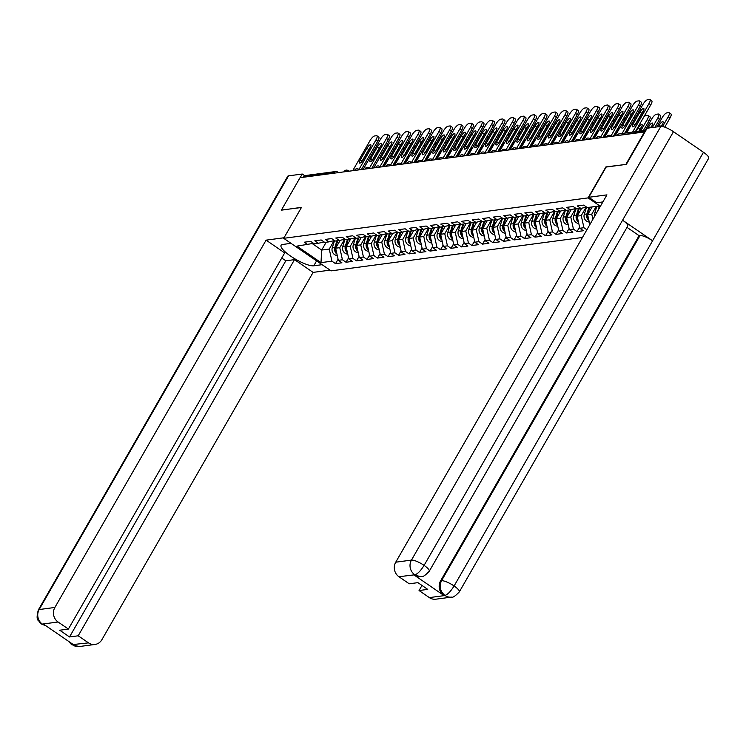 <?xml version="1.0" encoding="UTF-8"?>
<svg xmlns="http://www.w3.org/2000/svg" width="746" height="746" viewBox="0 0 746 746"><rect width="100%" height="100%" fill="white"/><g stroke="black" fill="none" stroke-linecap="round" stroke-linejoin="round"><path stroke-width="1.12" d="M626.155 164.4L605.892 166.917L588.072 197.895L283.704 238.319L331.121 270.854L582.449 237.48M588.072 197.895L600.362 206.325M599.84 207.239L598.208 206.12L587.27 207.565L583.68 205.103L577.283 205.952L580.873 208.414L586.552 207.08L584.286 214.298L586.878 213.953L588.939 207.351M586.095 207.183L581.265 215.594L583.932 227.716L586.897 229.749M583.932 227.716L579.828 228.257L583.419 230.728L577.031 231.577L579.577 227.138M575.595 208.582L570.765 216.993L573.432 229.106L577.031 231.577M573.432 229.106L569.329 229.656L572.919 232.118L566.522 232.966L569.077 228.528M565.095 209.971L560.265 218.382L562.932 230.505L566.522 232.966M562.932 230.505L558.829 231.046L562.419 233.517L556.022 234.365L558.577 229.927M554.595 211.37L549.765 219.781L552.432 231.894L556.022 234.365M552.432 231.894L548.329 232.444L551.919 234.906L545.522 235.755L548.077 231.316M544.095 212.759L539.265 221.17L541.932 233.293L545.522 235.755M541.932 233.293L537.829 233.834L541.419 236.305L535.022 237.153L537.577 232.715M533.595 214.158L528.755 222.569L531.432 234.682L535.022 237.153M531.432 234.682L527.329 235.232L530.919 237.694L524.522 238.543L527.077 234.104M523.095 215.557L518.256 223.959L520.932 236.081L524.522 238.543M520.932 236.081L516.829 236.622L520.419 239.093L514.022 239.942L516.577 235.503M512.595 216.946L507.756 225.357L510.432 237.47L514.022 239.942M510.432 237.47L506.329 238.021L509.919 240.482L503.522 241.331L506.077 236.892M502.095 218.345L497.256 226.747L499.932 238.869L503.522 241.331M499.932 238.869L495.829 239.41L499.419 241.881L493.022 242.73L495.577 238.291M491.595 219.734L486.756 228.145L489.432 240.259L493.022 242.73M489.432 240.259L485.329 240.809L488.919 243.271L482.522 244.119L485.077 239.68M481.095 221.133L476.256 229.535L478.932 241.657L482.522 244.119M478.932 241.657L474.829 242.198L478.419 244.669L472.022 245.518L474.577 241.079M470.595 222.522L465.756 230.934L468.432 243.047L472.022 245.518M468.432 243.047L464.329 243.597L467.919 246.059L461.522 246.907L464.077 242.478M460.095 223.921L455.256 232.323L457.932 244.446L461.522 246.907M457.932 244.446L453.829 244.986L457.419 247.458L451.022 248.306L453.577 243.867M449.596 225.311L444.756 233.722L447.432 245.844L451.022 248.306M447.432 245.844L443.32 246.385L446.919 248.856L440.522 249.705L443.077 245.266M439.096 226.709L434.256 235.111L436.932 247.234L440.522 249.705M436.932 247.234L432.82 247.784L436.419 250.246L430.022 251.094L432.577 246.656M428.596 228.099L423.756 236.51L426.432 248.632L430.022 251.094M426.432 248.632L422.32 249.173L425.919 251.644L419.522 252.493L422.077 248.054M418.096 229.498L413.256 237.909L415.932 250.022L419.522 252.493M415.932 250.022L411.82 250.572L415.419 253.034L409.022 253.882L411.578 249.444M407.596 230.887L402.756 239.298L405.432 251.421L409.022 253.882M405.432 251.421L401.32 251.962L404.919 254.433L398.523 255.281L401.078 250.843M397.096 232.286L392.256 240.697L394.932 252.81L398.523 255.281M394.932 252.81L390.82 253.36L394.42 255.822L388.023 256.671L390.578 252.232M386.596 233.684L381.756 242.086L384.432 254.209L388.023 256.671M384.432 254.209L380.32 254.75L383.92 257.221L377.523 258.069L380.078 253.631M376.096 235.074L371.256 243.485L373.933 255.598L377.523 258.069M373.933 255.598L369.82 256.148L373.42 258.61L367.023 259.459L369.578 255.02M365.596 236.473L360.756 244.875L363.433 256.997L367.023 259.459M363.433 256.997L359.32 257.538L362.92 260.009L356.523 260.858L359.078 256.419M355.096 237.862L350.256 246.273L352.933 258.386L356.523 260.858M352.933 258.386L348.82 258.937L352.42 261.398L346.023 262.247L348.578 257.808M344.596 239.261L339.756 247.663L342.433 259.785L346.023 262.247M342.433 259.785L338.32 260.326L341.92 262.797L335.523 263.646L338.078 259.207M334.096 240.65L329.256 249.061L331.933 261.175L335.523 263.646M331.933 261.175L320.994 262.629L296.936 246.124L313.553 243.336M580.873 208.414L576.77 208.964L573.18 206.493L566.783 207.341L570.373 209.812L566.27 210.353L562.68 207.892L556.283 208.74L559.873 211.211L555.77 211.752L552.18 209.29L545.783 210.139L549.373 212.601L545.27 213.151L541.68 210.68L535.283 211.528L538.873 213.999L534.77 214.54L531.18 212.078L524.783 212.927L528.373 215.389L524.27 215.939L520.68 213.468L514.283 214.316L517.873 216.788L513.77 217.328L510.171 214.867L503.783 215.715L507.373 218.177L503.27 218.727L499.671 216.256L493.283 217.105L496.873 219.576L492.77 220.117L489.171 217.655L482.783 218.503L486.373 220.965L482.27 221.515L478.671 219.044L472.283 219.893L475.873 222.364L471.77 222.905L468.171 220.443L461.783 221.292L465.373 223.753L461.27 224.304L457.671 221.832L451.283 222.681L454.874 225.152L450.77 225.693L447.171 223.231L440.783 224.08L444.374 226.542L440.271 227.092L436.671 224.621L430.283 225.469L433.874 227.94L429.771 228.481L426.171 226.019L419.784 226.868L423.374 229.33L419.271 229.88L415.671 227.409L409.284 228.267L412.874 230.728L408.771 231.269L405.171 228.808L398.784 229.656L402.374 232.127L398.271 232.668L394.671 230.206L388.284 231.055L391.874 233.517L387.771 234.067L384.171 231.596L377.784 232.444L381.374 234.915L377.271 235.456L373.671 232.994L367.284 233.843L370.874 236.305L366.771 236.855L363.171 234.384L356.775 235.232L360.374 237.704L356.271 238.244L352.671 235.783L346.275 236.631L349.874 239.093L345.771 239.643L342.172 237.172L335.775 238.021L339.374 240.492L335.271 241.033L331.672 238.571L325.275 239.419L328.874 241.881L324.771 242.431L321.172 239.96L314.775 240.809L318.374 243.28L314.271 243.821L310.672 241.359L304.275 242.208L307.874 244.669M596.259 206.372L591.764 214.195L592.893 219.324M592.156 206.922L587.652 214.745L591.764 214.195M587.652 214.745L589.834 224.639M570.373 209.812L576.052 208.47L573.786 215.687L576.378 215.352L578.439 208.74M581.703 208.218L577.152 216.135L581.265 215.594M577.152 216.135L579.828 228.257M559.873 211.211L565.552 209.868L563.286 217.086L565.878 216.741L567.939 210.139M571.203 209.617L566.652 217.534L570.765 216.993M566.652 217.534L569.329 229.656M549.373 212.601L555.052 211.258M560.703 211.006L556.152 218.932L560.265 218.382M556.152 218.932L558.829 231.046M538.873 213.999L544.552 212.657L542.286 219.874L544.878 219.529L546.939 212.927M550.203 212.405L545.652 220.322L549.765 219.781M545.652 220.322L548.329 232.444M528.373 215.389L534.052 214.046L531.786 221.273L534.378 220.928L536.439 214.316M539.703 213.804L535.152 221.721L539.265 221.17M535.152 221.721L537.829 233.834M517.873 216.788L523.552 215.445L521.286 222.662L523.878 222.317L525.939 215.715M529.203 215.193L524.652 223.11L528.755 222.569M524.652 223.11L527.329 235.232M507.373 218.177L513.052 216.834M518.703 216.592L514.153 224.509L518.256 223.959M514.153 224.509L516.829 236.622M496.873 219.576L502.552 218.233M508.203 217.981L503.653 225.898L507.756 225.357M503.653 225.898L506.329 238.021M486.373 220.965L492.052 219.632L489.786 226.849L492.369 226.504L494.439 219.893M497.703 219.38L493.153 227.297L497.256 226.747M493.153 227.297L495.829 239.41M475.873 222.364L481.552 221.021L479.286 228.239L481.869 227.894L483.94 221.292M487.203 220.769L482.653 228.686L486.756 228.145M482.653 228.686L485.329 240.809M465.373 223.753L471.052 222.42L468.786 229.637L471.369 229.292L473.44 222.69M476.703 222.168L472.153 230.085L476.256 229.535M472.153 230.085L474.829 242.198M454.874 225.152L460.552 223.809M466.203 223.558L461.653 231.474L465.756 230.934M461.653 231.474L464.329 243.597M444.374 226.542L450.052 225.208M455.703 224.956L451.153 232.873L455.256 232.323M451.153 232.873L453.829 244.986M433.874 227.94L439.553 226.597L437.277 233.815L439.87 233.47L441.94 226.868M445.203 226.346L440.653 234.263L444.756 233.722M440.653 234.263L443.32 246.385M423.374 229.33L429.053 227.996L426.777 235.214L429.37 234.869L431.44 228.267M434.704 227.744L430.153 235.661L434.256 235.111M430.153 235.661L432.82 247.784M412.874 230.728L418.553 229.386L416.277 236.603L418.87 236.268L420.94 229.656M424.204 229.134L419.653 237.051L423.756 236.51M419.653 237.051L422.32 249.173M402.374 232.127L408.053 230.784M413.704 230.533L409.153 238.45L413.256 237.909M409.153 238.45L411.82 250.572M391.874 233.517L397.553 232.174M403.204 231.931L398.653 239.848L402.756 239.298M398.653 239.848L401.32 251.962M381.374 234.915L387.053 233.573L384.777 240.79L387.37 240.445L389.44 233.843M392.704 233.321L388.153 241.238L392.256 240.697M388.153 241.238L390.82 253.36M370.874 236.305L376.553 234.962M382.204 234.72L377.653 242.636L381.756 242.086M377.653 242.636L380.32 254.75M360.374 237.704L366.053 236.361L363.778 243.578L366.37 243.233L368.44 236.631M371.704 236.109L367.153 244.026L371.256 243.485M367.153 244.026L369.82 256.148M349.874 239.093L355.553 237.75M361.204 237.508L356.653 245.425L360.756 244.875M356.653 245.425L359.32 257.538M339.374 240.492L345.053 239.149M350.704 238.897L346.153 246.814L350.256 246.273M346.153 246.814L348.82 258.937M328.874 241.881L334.553 240.548L332.278 247.765L334.87 247.42L336.94 240.809M340.204 240.296L335.653 248.213L339.756 247.663M335.653 248.213L338.32 260.326M318.374 243.28L324.053 241.937M333.658 173.231L333.956 172.708L303.463 176.755L303.165 177.278M303.463 176.755A2.63 2.434 -97.6 0 1 305.198 175.571L335.681 171.524A2.63 2.434 -97.6 0 1 337.304 171.916A2.63 0.783 124.5 0 1 337.518 171.962A2.63 0.783 124.5 0 1 337.602 172.708M326.189 242.245L321.685 250.069L329.256 249.061M312.304 243.625L321.685 250.069L320.994 262.629M283.704 238.319L301.515 207.341L281.671 210.139M281.456 209.999L300.041 177.697L644.525 131.949L625.95 164.251M361.726 161.751A4.038 1.203 124.5 0 1 362.043 161.173L368.738 149.517A4.038 1.203 124.5 0 1 370.352 147.298M375.984 139.866A5.269 1.567 -55.5 0 0 376.944 135.791L378.744 137.022A5.269 1.567 124.5 0 1 377.774 141.097L375.984 139.866L358.957 169.473M361.418 169.547L377.774 141.097M352.718 170.694L369.988 140.658A5.269 1.567 -55.5 0 1 374.557 135.968L376.506 135.707A5.269 1.567 -55.5 0 1 376.944 135.791M370.035 147.876L363.339 159.523A4.038 1.203 124.5 0 1 359.507 163.066A4.038 1.203 124.5 0 1 360.243 159.942L366.939 148.286A4.038 1.203 124.5 0 1 370.771 144.752A4.038 1.203 124.5 0 1 370.035 147.876M336.698 252.95A5.791 5.343 -97.6 0 1 335.681 247.308L337.742 240.706M389.039 158.124A4.038 1.203 -55.5 0 0 386.158 161.472L383.183 166.656M394.242 149.088L393.776 149.153A5.269 1.567 -55.5 0 0 391.809 150.422M336.95 254.097A5.791 5.343 -97.6 0 1 334.87 247.42M337.257 255.505A5.791 5.343 -97.6 0 1 332.278 247.765M291.033 243.345L282.659 244.455A19.76 4.886 -150.1 0 0 281.083 245.275A19.76 4.886 -150.1 0 0 293.15 257.771A19.76 4.886 -150.1 0 0 313.768 265.8L322.132 264.681M284.021 237.76L266.098 240.147L284.692 252.903L68.39 629.065L58.085 621.996L42.373 624.085L43.622 624.206L73.35 644.6L72.483 644.824M68.39 629.065L59.708 630.221L69.518 636.953L285.821 260.792L281.755 258.004M285.821 260.792L294.502 259.636L313.106 272.393L101.885 639.704A10.537 9.717 82.4 0 1 94.975 644.46A10.537 9.717 82.4 0 1 88.504 642.865L78.199 635.797L294.502 259.636M330.086 270.136L313.106 272.393M266.098 240.147L54.878 607.458A10.537 9.717 82.4 0 0 58.085 621.996M46.047 625.866L41.608 624.085L39.482 622.192C39.09 619.795 35.239 621.856 38.307 609.995L287.695 176.298A10.798 2.667 29.9 0 1 288.553 175.851L302.251 174.032L304.685 175.702M69.518 636.953L78.199 635.797M281.531 210.055L301.412 207.519M302.251 174.032L300.144 177.679M45.86 625.735L42.718 624.327M41.608 624.085L42.41 624.197M72.782 644.954A10.537 9.717 -97.6 0 0 79.263 646.549L71.653 644.703L88.504 642.865M588.771 197.289L606.946 194.874L395.734 562.195L411.447 560.106L660.835 126.41L647.136 128.228L626.351 164.372L606.162 167.048L588.771 197.289L596.725 202.744L602.889 201.924M429.351 597.602L445.073 595.513A10.537 9.717 -97.6 0 0 451.544 597.108L435.832 599.197A10.537 9.717 -97.6 0 1 429.351 597.602L419.056 590.534L421.984 585.433M660.835 126.41A10.798 2.667 29.9 0 1 673.479 131.697L622.584 220.201A10.798 2.667 29.9 0 1 627.731 226.085L429.248 571.277A10.798 2.667 29.9 0 0 424.092 565.384C420.735 570.765 417.685 573.898 414.962 574.774L398.933 576.733A10.537 9.717 -97.6 0 1 395.734 562.195M414.086 575.007L420.567 576.602A10.537 9.717 -97.6 0 1 414.086 575.007L443.814 595.401A10.537 9.717 -97.6 0 1 440.606 580.854L639.098 235.671L640.012 235.549A10.798 2.667 29.9 0 1 652.582 240.79L703.478 152.277L673.479 131.697M703.478 152.277A10.798 2.667 29.9 0 1 708.7 158.208L459.312 591.904A10.798 2.667 29.9 0 0 454.09 585.974C450.724 591.364 447.712 594.506 445.036 595.401L443.814 595.401M440.606 580.854L441.52 580.733A10.798 2.667 29.9 0 1 454.09 585.974L652.582 240.79L622.584 220.201L424.092 565.384A10.798 2.667 29.9 0 0 411.447 560.106A10.537 9.717 82.4 0 0 414.655 574.644M419.056 590.534L427.738 589.387L417.919 582.645L409.237 583.801L398.933 576.733M639.098 235.671L627.004 227.371M640.012 235.549L441.52 580.733C438.937 586.244 440.009 591.093 444.728 595.28M372.226 160.353A4.038 1.203 124.5 0 1 372.543 159.775L379.238 148.128A4.038 1.203 124.5 0 1 380.852 145.899M386.484 138.467A5.269 1.567 -55.5 0 0 387.444 134.392L389.244 135.623A5.269 1.567 124.5 0 1 388.284 139.698L386.484 138.467L369.457 168.074M371.918 168.148L388.284 139.698M363.218 169.305L380.488 139.26A5.269 1.567 -55.5 0 1 385.057 134.569L387.006 134.308A5.269 1.567 -55.5 0 1 387.444 134.392M380.535 146.477L373.839 158.133A4.038 1.203 124.5 0 1 370.007 161.668A4.038 1.203 124.5 0 1 370.743 158.544L377.439 146.887A4.038 1.203 124.5 0 1 381.281 143.353A4.038 1.203 124.5 0 1 380.535 146.477M382.726 158.963A4.038 1.203 124.5 0 1 383.043 158.385L389.738 146.729A4.038 1.203 124.5 0 1 391.352 144.51M396.984 137.077A5.269 1.567 -55.5 0 0 397.944 133.002L399.744 134.233A5.269 1.567 124.5 0 1 398.784 138.308L396.984 137.077L379.956 166.675M382.418 166.75L398.784 138.308M373.718 167.906L390.988 137.87A5.269 1.567 -55.5 0 1 395.557 133.18L397.506 132.919A5.269 1.567 -55.5 0 1 397.944 133.002M391.035 145.088L384.339 156.735A4.038 1.203 124.5 0 1 380.507 160.278A4.038 1.203 124.5 0 1 381.243 157.145L387.939 145.498A4.038 1.203 124.5 0 1 391.781 141.964A4.038 1.203 124.5 0 1 391.035 145.088M393.226 157.565A4.038 1.203 124.5 0 1 393.543 156.986L400.238 145.33A4.038 1.203 124.5 0 1 401.852 143.111M407.484 135.679A5.269 1.567 -55.5 0 0 408.444 131.604L410.244 132.835A5.269 1.567 124.5 0 1 409.284 136.91L407.484 135.679L390.456 165.286M392.918 165.36L409.284 136.91M384.218 166.517L401.488 136.471A5.269 1.567 -55.5 0 1 406.057 131.781L408.006 131.52A5.269 1.567 -55.5 0 1 408.444 131.604M401.544 143.689L394.839 155.345A4.038 1.203 124.5 0 1 391.007 158.879A4.038 1.203 124.5 0 1 391.743 155.755L398.439 144.099A4.038 1.203 124.5 0 1 402.28 140.565A4.038 1.203 124.5 0 1 401.544 143.689M403.726 156.175A4.038 1.203 124.5 0 1 404.043 155.597L410.738 143.941A4.038 1.203 124.5 0 1 412.351 141.721M417.984 134.289A5.269 1.567 -55.5 0 0 418.944 130.205L420.744 131.445A5.269 1.567 124.5 0 1 419.784 135.52L417.984 134.289L400.956 163.887M403.418 163.961L419.784 135.52M394.718 165.118L411.988 135.082A5.269 1.567 -55.5 0 1 416.557 130.391L418.506 130.13A5.269 1.567 -55.5 0 1 418.944 130.205M412.044 142.299L405.339 153.946A4.038 1.203 124.5 0 1 401.507 157.49A4.038 1.203 124.5 0 1 402.243 154.357L408.939 142.71A4.038 1.203 124.5 0 1 412.78 139.166A4.038 1.203 124.5 0 1 412.044 142.299M414.226 154.776A4.038 1.203 124.5 0 1 414.543 154.198L421.238 142.542A4.038 1.203 124.5 0 1 422.851 140.323M428.484 132.891A5.269 1.567 -55.5 0 0 429.444 128.816L431.244 130.046A5.269 1.567 124.5 0 1 430.283 134.121L428.484 132.891L411.456 162.497M413.918 162.572L430.283 134.121M405.218 163.728L422.488 133.683A5.269 1.567 -55.5 0 1 427.057 128.993L429.006 128.732A5.269 1.567 -55.5 0 1 429.444 128.816M422.544 140.901L415.839 152.557A4.038 1.203 124.5 0 1 412.006 156.091A4.038 1.203 124.5 0 1 412.743 152.967L419.448 141.311A4.038 1.203 124.5 0 1 423.28 137.777A4.038 1.203 124.5 0 1 422.544 140.901M347.198 251.551A5.791 5.343 -97.6 0 1 346.181 245.919L348.242 239.307M399.539 156.735A4.038 1.203 -55.5 0 0 396.658 160.073L393.683 165.258M404.742 147.689L404.276 147.755A5.269 1.567 -55.5 0 0 402.308 149.023M347.45 252.708A5.791 5.343 -97.6 0 1 345.37 246.021L347.44 239.419M347.757 254.106A5.791 5.343 -97.6 0 1 342.778 246.367L345.034 239.149M357.698 250.162A5.791 5.343 -97.6 0 1 356.681 244.52L358.742 237.918M410.039 155.336A4.038 1.203 -55.5 0 0 407.157 158.684L404.183 163.868M415.242 146.3L414.776 146.365A5.269 1.567 -55.5 0 0 412.818 147.633M357.949 251.309A5.791 5.343 -97.6 0 1 355.87 244.632L357.94 238.021M358.257 252.717A5.791 5.343 -97.6 0 1 353.278 244.977L355.534 237.76M368.198 248.763A5.791 5.343 -97.6 0 1 367.181 243.131L369.242 236.519M420.539 153.946A4.038 1.203 -55.5 0 0 417.657 157.285L414.683 162.469M425.742 144.901L425.276 144.966A5.269 1.567 -55.5 0 0 423.318 146.235M368.449 249.919A5.791 5.343 -97.6 0 1 366.37 243.233M368.757 251.318A5.791 5.343 -97.6 0 1 363.778 243.578M378.698 247.374A5.791 5.343 -97.6 0 1 377.681 241.732L379.742 235.13M431.039 152.548A4.038 1.203 -55.5 0 0 428.157 155.895L425.183 161.08M436.242 143.512L435.776 143.577A5.269 1.567 -55.5 0 0 433.818 144.845M378.949 248.521A5.791 5.343 -97.6 0 1 376.87 241.844L378.94 235.232M379.257 249.929A5.791 5.343 -97.6 0 1 374.278 242.189L376.534 234.971M389.198 245.975A5.791 5.343 -97.6 0 1 388.181 240.343L390.242 233.731M441.539 151.158A4.038 1.203 -55.5 0 0 438.657 154.497L435.683 159.681M446.742 142.113L446.276 142.178A5.269 1.567 -55.5 0 0 444.318 143.446M389.449 247.131A5.791 5.343 -97.6 0 1 387.37 240.445M389.757 248.53A5.791 5.343 -97.6 0 1 384.777 240.79M424.726 153.387A4.038 1.203 124.5 0 1 425.043 152.809L431.738 141.153A4.038 1.203 124.5 0 1 433.351 138.933M438.984 131.492A5.269 1.567 -55.5 0 0 439.944 127.417L441.744 128.657A5.269 1.567 124.5 0 1 440.783 132.732L438.984 131.492L421.956 161.099M424.418 161.173L440.783 132.732M415.718 162.33L432.988 132.294A5.269 1.567 -55.5 0 1 437.557 127.594L439.506 127.342A5.269 1.567 -55.5 0 1 439.944 127.417M433.044 139.511L426.339 151.158A4.038 1.203 124.5 0 1 422.506 154.692A4.038 1.203 124.5 0 1 423.243 151.569L429.948 139.922A4.038 1.203 124.5 0 1 433.78 136.378A4.038 1.203 124.5 0 1 433.044 139.511M399.697 244.585A5.791 5.343 -97.6 0 1 398.681 238.944L400.742 232.342M452.039 149.76A4.038 1.203 -55.5 0 0 449.157 153.107L446.183 158.283M457.242 140.724L456.776 140.78A5.269 1.567 -55.5 0 0 454.818 142.057M399.949 245.732A5.791 5.343 -97.6 0 1 397.87 239.056L399.94 232.444M400.257 247.14A5.791 5.343 -97.6 0 1 395.277 239.401L397.534 232.183M435.226 151.988A4.038 1.203 124.5 0 1 435.543 151.41L442.238 139.754A4.038 1.203 124.5 0 1 443.851 137.534M449.484 130.102A5.269 1.567 -55.5 0 0 450.444 126.027L452.244 127.258A5.269 1.567 124.5 0 1 451.283 131.333L449.484 130.102L432.456 159.709M434.918 159.784L451.283 131.333M426.218 160.94L443.488 130.895A5.269 1.567 -55.5 0 1 448.057 126.205L450.006 125.943A5.269 1.567 -55.5 0 1 450.444 126.027M443.544 138.113L436.839 149.769A4.038 1.203 124.5 0 1 433.006 153.303A4.038 1.203 124.5 0 1 433.743 150.179L440.448 138.523A4.038 1.203 124.5 0 1 444.28 134.989A4.038 1.203 124.5 0 1 443.544 138.113M410.197 243.187A5.791 5.343 -97.6 0 1 409.181 237.554L411.242 230.943M462.539 148.37A4.038 1.203 -55.5 0 0 459.657 151.708L456.683 156.893M467.742 139.325L467.276 139.39A5.269 1.567 -55.5 0 0 465.317 140.658M410.449 244.343A5.791 5.343 -97.6 0 1 408.37 237.657L410.44 231.055M410.757 245.742A5.791 5.343 -97.6 0 1 405.777 238.002L408.034 230.784M445.726 150.589A4.038 1.203 124.5 0 1 446.043 150.021L452.738 138.364A4.038 1.203 124.5 0 1 454.351 136.136M459.984 128.704A5.269 1.567 -55.5 0 0 460.944 124.629L462.744 125.869A5.269 1.567 124.5 0 1 461.783 129.944L459.984 128.704L442.956 158.311M445.418 158.385L461.783 129.944M436.718 159.541L453.997 129.506A5.269 1.567 -55.5 0 1 458.557 124.806L460.506 124.554A5.269 1.567 -55.5 0 1 460.944 124.629M454.044 136.714L447.339 148.37A4.038 1.203 124.5 0 1 443.506 151.904A4.038 1.203 124.5 0 1 444.243 148.78L450.948 137.133A4.038 1.203 124.5 0 1 454.78 133.59A4.038 1.203 124.5 0 1 454.044 136.714M420.697 241.788A5.791 5.343 -97.6 0 1 419.681 236.156L421.742 229.554M473.039 146.971A4.038 1.203 -55.5 0 0 470.157 150.319L467.183 155.494M478.242 137.935L477.776 137.991A5.269 1.567 -55.5 0 0 475.817 139.269M420.949 242.944A5.791 5.343 -97.6 0 1 418.87 236.268M421.257 244.343A5.791 5.343 -97.6 0 1 416.277 236.603M456.226 149.2A4.038 1.203 124.5 0 1 456.543 148.622L463.238 136.966A4.038 1.203 124.5 0 1 464.851 134.746M470.484 127.314A5.269 1.567 -55.5 0 0 471.444 123.239L473.244 124.47A5.269 1.567 124.5 0 1 472.283 128.545L470.484 127.314L453.456 156.921M455.918 156.996L472.283 128.545M447.218 158.152L464.497 128.107A5.269 1.567 -55.5 0 1 469.057 123.416L471.006 123.155A5.269 1.567 -55.5 0 1 471.444 123.239M464.544 135.324L457.839 146.981A4.038 1.203 124.5 0 1 454.006 150.515A4.038 1.203 124.5 0 1 454.743 147.391L461.448 135.735A4.038 1.203 124.5 0 1 465.28 132.201A4.038 1.203 124.5 0 1 464.544 135.324M431.197 240.399A5.791 5.343 -97.6 0 1 430.181 234.766L432.242 228.155M483.539 145.582A4.038 1.203 -55.5 0 0 480.657 148.92L477.682 154.105M488.742 136.537L488.276 136.602A5.269 1.567 -55.5 0 0 486.317 137.87M431.449 241.555A5.791 5.343 -97.6 0 1 429.37 234.869M431.757 242.954A5.791 5.343 -97.6 0 1 426.777 235.214M466.726 147.801A4.038 1.203 124.5 0 1 467.043 147.223L473.738 135.576A4.038 1.203 124.5 0 1 475.351 133.347M480.983 125.915A5.269 1.567 -55.5 0 0 481.944 121.84L483.744 123.071A5.269 1.567 124.5 0 1 482.783 127.156L480.983 125.915L463.956 155.522M466.427 155.597L482.783 127.156M457.718 156.753L474.997 126.717A5.269 1.567 -55.5 0 1 479.557 122.018L481.506 121.766A5.269 1.567 -55.5 0 1 481.944 121.84M475.043 133.926L468.339 145.582A4.038 1.203 124.5 0 1 464.506 149.116A4.038 1.203 124.5 0 1 465.243 145.992L471.948 134.336A4.038 1.203 124.5 0 1 475.78 130.802A4.038 1.203 124.5 0 1 475.043 133.926M441.697 239A5.791 5.343 -97.6 0 1 440.681 233.367L442.742 226.765M494.038 144.183A4.038 1.203 -55.5 0 0 491.157 147.521L488.182 152.706M499.242 135.147L498.776 135.203A5.269 1.567 -55.5 0 0 496.817 136.481M441.949 240.156A5.791 5.343 -97.6 0 1 439.87 233.47M442.257 241.555A5.791 5.343 -97.6 0 1 437.277 233.815M477.226 146.412A4.038 1.203 124.5 0 1 477.543 145.834L484.238 134.177A4.038 1.203 124.5 0 1 485.851 131.958M491.483 124.526A5.269 1.567 -55.5 0 0 492.444 120.451L494.244 121.682A5.269 1.567 124.5 0 1 493.283 125.757L491.483 124.526L474.456 154.133M476.927 154.208L493.283 125.757M468.218 155.364L485.497 125.319A5.269 1.567 -55.5 0 1 490.057 120.628L492.006 120.367A5.269 1.567 -55.5 0 1 492.444 120.451M485.543 132.536L478.839 144.192A4.038 1.203 124.5 0 1 475.006 147.727A4.038 1.203 124.5 0 1 475.743 144.603L482.448 132.947A4.038 1.203 124.5 0 1 486.28 129.412A4.038 1.203 124.5 0 1 485.543 132.536M452.197 237.61A5.791 5.343 -97.6 0 1 451.181 231.969L453.242 225.367M504.538 142.794A4.038 1.203 -55.5 0 0 501.657 146.132L498.682 151.317M509.742 133.748L509.276 133.814A5.269 1.567 -55.5 0 0 507.317 135.082M452.449 238.767A5.791 5.343 -97.6 0 1 450.37 232.081L452.44 225.478M452.757 240.165A5.791 5.343 -97.6 0 1 447.786 232.426L450.034 225.208M487.725 145.013A4.038 1.203 124.5 0 1 488.043 144.435L494.738 132.788A4.038 1.203 124.5 0 1 496.351 130.559M501.983 123.127A5.269 1.567 -55.5 0 0 502.944 119.052L504.744 120.283A5.269 1.567 124.5 0 1 503.783 124.368L501.983 123.127L484.956 152.734M487.427 152.809L503.783 124.368M478.718 153.965L495.997 123.929A5.269 1.567 -55.5 0 1 500.557 119.229L502.506 118.968A5.269 1.567 -55.5 0 1 502.944 119.052M496.043 131.137L489.339 142.794A4.038 1.203 124.5 0 1 485.506 146.328A4.038 1.203 124.5 0 1 486.243 143.204L492.947 131.548A4.038 1.203 124.5 0 1 496.78 128.014A4.038 1.203 124.5 0 1 496.043 131.137M462.697 236.212A5.791 5.343 -97.6 0 1 461.681 230.579L463.742 223.977M515.038 141.395A4.038 1.203 -55.5 0 0 512.157 144.733L509.182 149.918M520.242 132.359L519.775 132.415A5.269 1.567 -55.5 0 0 517.817 133.693M462.949 237.368A5.791 5.343 -97.6 0 1 460.869 230.682L462.94 224.08M463.257 238.767A5.791 5.343 -97.6 0 1 458.286 231.027L460.534 223.819M498.225 143.624A4.038 1.203 124.5 0 1 498.542 143.046L505.238 131.389A4.038 1.203 124.5 0 1 506.851 129.17M512.483 121.738A5.269 1.567 -55.5 0 0 513.444 117.663L515.244 118.894A5.269 1.567 124.5 0 1 514.283 122.969L512.483 121.738L495.456 151.345M497.927 151.419L514.283 122.969M489.217 152.576L506.497 122.531A5.269 1.567 -55.5 0 1 511.057 117.84L513.006 117.579A5.269 1.567 -55.5 0 1 513.444 117.663M506.543 129.748L499.839 141.395A4.038 1.203 124.5 0 1 496.006 144.938A4.038 1.203 124.5 0 1 496.743 141.815L503.447 130.158A4.038 1.203 124.5 0 1 507.28 126.624A4.038 1.203 124.5 0 1 506.543 129.748M473.197 234.822A5.791 5.343 -97.6 0 1 472.181 229.181L474.242 222.578M525.538 140.006A4.038 1.203 -55.5 0 0 522.657 143.344L519.682 148.529M530.742 130.96L530.275 131.026A5.269 1.567 -55.5 0 0 528.317 132.294M473.449 235.978A5.791 5.343 -97.6 0 1 471.369 229.292M473.757 237.377A5.791 5.343 -97.6 0 1 468.786 229.637M508.725 142.225A4.038 1.203 124.5 0 1 509.042 141.647L515.738 130A4.038 1.203 124.5 0 1 517.351 127.771M522.983 120.339A5.269 1.567 -55.5 0 0 523.944 116.264L525.743 117.495A5.269 1.567 124.5 0 1 524.783 121.57L522.983 120.339L505.956 149.946M508.427 150.021L524.783 121.57M499.717 151.177L516.997 121.141A5.269 1.567 -55.5 0 1 521.557 116.441L523.505 116.18A5.269 1.567 -55.5 0 1 523.944 116.264M517.043 128.349L510.339 140.006A4.038 1.203 124.5 0 1 506.506 143.54A4.038 1.203 124.5 0 1 507.243 140.416L513.947 128.76A4.038 1.203 124.5 0 1 517.78 125.225A4.038 1.203 124.5 0 1 517.043 128.349M483.697 233.423A5.791 5.343 -97.6 0 1 482.681 227.791L484.741 221.18M536.038 138.607A4.038 1.203 -55.5 0 0 533.166 141.945L530.182 147.13M541.242 129.571L540.775 129.627A5.269 1.567 -55.5 0 0 538.817 130.904M483.949 234.58A5.791 5.343 -97.6 0 1 481.869 227.894M484.257 235.978A5.791 5.343 -97.6 0 1 479.286 228.239M519.225 140.835A4.038 1.203 124.5 0 1 519.542 140.257L526.238 128.601A4.038 1.203 124.5 0 1 527.851 126.382M533.483 118.95A5.269 1.567 -55.5 0 0 534.444 114.875L536.243 116.106A5.269 1.567 124.5 0 1 535.283 120.181L533.483 118.95L516.456 148.557M518.927 148.631L535.283 120.181M510.217 149.778L527.497 119.742A5.269 1.567 -55.5 0 1 532.057 115.052L534.005 114.791A5.269 1.567 -55.5 0 1 534.444 114.875M527.543 126.96L520.839 138.607A4.038 1.203 124.5 0 1 517.006 142.15A4.038 1.203 124.5 0 1 517.743 139.026L524.447 127.37A4.038 1.203 124.5 0 1 528.28 123.836A4.038 1.203 124.5 0 1 527.543 126.96M494.197 232.034A5.791 5.343 -97.6 0 1 493.181 226.392L495.241 219.79M546.538 137.208A4.038 1.203 -55.5 0 0 543.666 140.556L540.682 145.74M551.742 128.172L551.275 128.237A5.269 1.567 -55.5 0 0 549.317 129.506M494.449 233.181A5.791 5.343 -97.6 0 1 492.369 226.504M494.757 234.589A5.791 5.343 -97.6 0 1 489.786 226.849M529.725 139.437A4.038 1.203 124.5 0 1 530.042 138.859L536.738 127.202A4.038 1.203 124.5 0 1 538.351 124.983M543.983 117.551A5.269 1.567 -55.5 0 0 544.944 113.476L546.743 114.707A5.269 1.567 124.5 0 1 545.783 118.782L543.983 117.551L526.956 147.158M529.427 147.232L545.783 118.782M520.717 148.389L537.997 118.344A5.269 1.567 -55.5 0 1 542.556 113.653L544.505 113.392A5.269 1.567 -55.5 0 1 544.944 113.476M538.043 125.561L531.338 137.217A4.038 1.203 124.5 0 1 527.506 140.752A4.038 1.203 124.5 0 1 528.243 137.628L534.947 125.971A4.038 1.203 124.5 0 1 538.78 122.437A4.038 1.203 124.5 0 1 538.043 125.561M504.697 230.635A5.791 5.343 -97.6 0 1 503.681 225.003L505.741 218.391M557.038 135.819A4.038 1.203 -55.5 0 0 554.166 139.157L551.182 144.342M562.242 126.773L561.775 126.839A5.269 1.567 -55.5 0 0 559.817 128.107M504.949 231.792A5.791 5.343 -97.6 0 1 502.879 225.106L504.939 218.503M505.266 233.19A5.791 5.343 -97.6 0 1 500.286 225.451L502.534 218.233M540.225 138.047A4.038 1.203 124.5 0 1 540.542 137.469L547.238 125.813A4.038 1.203 124.5 0 1 548.851 123.594M554.483 116.162A5.269 1.567 -55.5 0 0 555.444 112.077L557.243 113.317A5.269 1.567 124.5 0 1 556.283 117.392L554.483 116.162L537.456 145.759M539.927 145.834L556.283 117.392M531.217 146.99L548.497 116.954A5.269 1.567 -55.5 0 1 553.056 112.264L555.005 112.003A5.269 1.567 -55.5 0 1 555.444 112.077M548.543 124.172L541.838 135.819A4.038 1.203 124.5 0 1 538.006 139.362A4.038 1.203 124.5 0 1 538.743 136.229L545.447 124.582A4.038 1.203 124.5 0 1 549.28 121.048A4.038 1.203 124.5 0 1 548.543 124.172M515.197 229.246A5.791 5.343 -97.6 0 1 514.18 223.604L516.251 217.002M567.538 134.42A4.038 1.203 -55.5 0 0 564.666 137.768L561.682 142.952M572.742 125.384L572.275 125.449A5.269 1.567 -55.5 0 0 570.317 126.717M515.449 230.393A5.791 5.343 -97.6 0 1 513.379 223.716L515.439 217.105M515.766 231.801A5.791 5.343 -97.6 0 1 510.786 224.061L513.034 216.844M550.735 136.649A4.038 1.203 124.5 0 1 551.042 136.07L557.747 124.414A4.038 1.203 124.5 0 1 559.351 122.195M564.983 114.763A5.269 1.567 -55.5 0 0 565.944 110.688L567.743 111.919A5.269 1.567 124.5 0 1 566.783 115.994L564.983 114.763L547.956 144.37M550.427 144.444L566.783 115.994M541.717 145.601L558.996 115.555A5.269 1.567 -55.5 0 1 563.556 110.865L565.505 110.604A5.269 1.567 -55.5 0 1 565.944 110.688M559.043 122.773L552.338 134.429A4.038 1.203 124.5 0 1 548.506 137.963A4.038 1.203 124.5 0 1 549.242 134.839L555.947 123.183A4.038 1.203 124.5 0 1 559.78 119.649A4.038 1.203 124.5 0 1 559.043 122.773M525.697 227.847A5.791 5.343 -97.6 0 1 524.68 222.215L526.751 215.603M578.047 133.03A4.038 1.203 -55.5 0 0 575.166 136.369L572.182 141.554M583.241 123.985L582.775 124.05A5.269 1.567 -55.5 0 0 580.817 125.319M525.949 229.003A5.791 5.343 -97.6 0 1 523.878 222.317M526.266 230.402A5.791 5.343 -97.6 0 1 521.286 222.662M561.234 135.259A4.038 1.203 124.5 0 1 561.542 134.681L568.247 123.025A4.038 1.203 124.5 0 1 569.851 120.805M575.483 113.373A5.269 1.567 -55.5 0 0 576.444 109.289L578.243 110.529A5.269 1.567 124.5 0 1 577.283 114.604L575.483 113.373L558.465 142.971M560.927 143.046L577.283 114.604M552.217 144.202L569.496 114.166A5.269 1.567 -55.5 0 1 574.056 109.466L576.005 109.214A5.269 1.567 -55.5 0 1 576.444 109.289M569.543 121.384L562.838 133.03A4.038 1.203 124.5 0 1 559.006 136.565A4.038 1.203 124.5 0 1 559.742 133.441L566.447 121.794A4.038 1.203 124.5 0 1 570.28 118.25A4.038 1.203 124.5 0 1 569.543 121.384M536.197 226.458A5.791 5.343 -97.6 0 1 535.18 220.816L537.251 214.214M588.547 131.632A4.038 1.203 -55.5 0 0 585.666 134.979L582.682 140.164M593.741 122.596L593.275 122.661A5.269 1.567 -55.5 0 0 591.317 123.929M536.449 227.605A5.791 5.343 -97.6 0 1 534.378 220.928M536.766 229.013A5.791 5.343 -97.6 0 1 531.786 221.273M571.734 133.86A4.038 1.203 124.5 0 1 572.042 133.282L578.747 121.626A4.038 1.203 124.5 0 1 580.351 119.407M585.983 111.975A5.269 1.567 -55.5 0 0 586.943 107.9L588.743 109.13A5.269 1.567 124.5 0 1 587.783 113.206L585.983 111.975L568.965 141.581M571.427 141.656L587.783 113.206M562.717 142.812L579.996 112.767A5.269 1.567 -55.5 0 1 584.556 108.077L586.515 107.816A5.269 1.567 -55.5 0 1 586.943 107.9M580.043 119.985L573.338 131.641A4.038 1.203 124.5 0 1 569.506 135.175A4.038 1.203 124.5 0 1 570.242 132.051L576.947 120.395A4.038 1.203 124.5 0 1 580.78 116.861A4.038 1.203 124.5 0 1 580.043 119.985M546.697 225.059A5.791 5.343 -97.6 0 1 545.68 219.427L547.75 212.815M599.047 130.242A4.038 1.203 -55.5 0 0 596.166 133.581L593.182 138.765M604.241 121.197L603.775 121.262A5.269 1.567 -55.5 0 0 601.817 122.531M546.949 226.215A5.791 5.343 -97.6 0 1 544.878 219.529M547.266 227.614A5.791 5.343 -97.6 0 1 542.286 219.874M582.234 132.471A4.038 1.203 124.5 0 1 582.542 131.893L589.247 120.237A4.038 1.203 124.5 0 1 590.851 118.017M596.483 110.576A5.269 1.567 -55.5 0 0 597.443 106.501L599.243 107.741A5.269 1.567 124.5 0 1 598.283 111.816L596.483 110.576L579.465 140.183M581.927 140.257L598.283 111.816M573.217 141.414L590.496 111.378A5.269 1.567 -55.5 0 1 595.056 106.678L597.014 106.426A5.269 1.567 -55.5 0 1 597.443 106.501M590.543 118.586L583.838 130.242A4.038 1.203 124.5 0 1 580.006 133.776A4.038 1.203 124.5 0 1 580.742 130.653L587.447 119.006A4.038 1.203 124.5 0 1 591.28 115.462A4.038 1.203 124.5 0 1 590.543 118.586M557.197 223.669A5.791 5.343 -97.6 0 1 556.18 218.028L558.25 211.426M609.547 128.844A4.038 1.203 -55.5 0 0 606.666 132.191L603.682 137.367M614.741 119.808L614.275 119.864A5.269 1.567 -55.5 0 0 612.317 121.141M557.448 224.816A5.791 5.343 -97.6 0 1 555.378 218.14L557.439 211.528M557.766 226.215A5.791 5.343 -97.6 0 1 552.786 218.485L555.043 211.267M592.734 131.072A4.038 1.203 124.5 0 1 593.042 130.494L599.747 118.838A4.038 1.203 124.5 0 1 601.351 116.618M606.983 109.186A5.269 1.567 -55.5 0 0 607.943 105.111L609.743 106.342A5.269 1.567 124.5 0 1 608.783 110.417L606.983 109.186L589.965 138.793M592.427 138.868L608.783 110.417M583.717 140.024L600.996 109.979A5.269 1.567 -55.5 0 1 605.556 105.289L607.514 105.027A5.269 1.567 -55.5 0 1 607.943 105.111M601.043 117.197L594.338 128.853A4.038 1.203 124.5 0 1 590.506 132.387A4.038 1.203 124.5 0 1 591.242 129.263L597.947 117.607A4.038 1.203 124.5 0 1 601.78 114.073A4.038 1.203 124.5 0 1 601.043 117.197M567.697 222.271A5.791 5.343 -97.6 0 1 566.68 216.638L568.75 210.027M620.047 127.454A4.038 1.203 -55.5 0 0 617.166 130.792L614.182 135.977M625.241 118.409L624.775 118.474A5.269 1.567 -55.5 0 0 622.817 119.742M567.958 223.427A5.791 5.343 -97.6 0 1 565.878 216.741M568.265 224.826A5.791 5.343 -97.6 0 1 563.286 217.086M603.234 129.673A4.038 1.203 124.5 0 1 603.542 129.095L610.247 117.448A4.038 1.203 124.5 0 1 611.851 115.22M617.483 107.788A5.269 1.567 -55.5 0 0 618.443 103.713L620.243 104.953A5.269 1.567 124.5 0 1 619.283 109.028L617.483 107.788L600.465 137.395M602.927 137.469L619.283 109.028M594.217 138.625L611.496 108.59A5.269 1.567 -55.5 0 1 616.056 103.89L618.014 103.638A5.269 1.567 -55.5 0 1 618.443 103.713M611.543 115.798L604.838 127.454A4.038 1.203 124.5 0 1 601.006 130.988A4.038 1.203 124.5 0 1 601.742 127.864L608.447 116.217A4.038 1.203 124.5 0 1 612.279 112.674A4.038 1.203 124.5 0 1 611.543 115.798M578.197 220.872A5.791 5.343 -97.6 0 1 577.18 215.24L579.25 208.638M630.547 126.055A4.038 1.203 -55.5 0 0 627.666 129.403L625.577 133.021M635.741 117.019L635.275 117.075A5.269 1.567 -55.5 0 0 633.317 118.353M578.458 222.028A5.791 5.343 -97.6 0 1 576.378 215.352M578.765 223.427A5.791 5.343 -97.6 0 1 573.786 215.687M613.734 128.284A4.038 1.203 124.5 0 1 614.042 127.706L620.747 116.05A4.038 1.203 124.5 0 1 622.351 113.83M627.983 106.398A5.269 1.567 -55.5 0 0 628.943 102.323L630.743 103.554A5.269 1.567 124.5 0 1 629.783 107.629L627.983 106.398L610.965 136.005M613.426 136.08L629.783 107.629M604.717 137.236L621.996 107.191A5.269 1.567 -55.5 0 1 626.556 102.5L628.514 102.239A5.269 1.567 -55.5 0 1 628.943 102.323M622.043 114.408L615.338 126.065A4.038 1.203 124.5 0 1 611.506 129.599A4.038 1.203 124.5 0 1 612.242 126.475L618.947 114.819A4.038 1.203 124.5 0 1 622.779 111.285A4.038 1.203 124.5 0 1 622.043 114.408M588.697 219.483A5.791 5.343 -97.6 0 1 587.68 213.841L589.75 207.239M639.173 131.212L641.262 127.594A4.038 1.203 -55.5 0 0 641.998 124.47A4.038 1.203 -55.5 0 0 638.166 128.004L636.077 131.632M640.618 131.026L647.202 119.584A5.269 1.567 -55.5 0 0 648.162 115.509A5.269 1.567 -55.5 0 0 647.724 115.425L645.775 115.686A5.269 1.567 -55.5 0 0 643.817 116.954M588.958 220.639A5.791 5.343 -97.6 0 1 586.878 213.953M589.265 222.038A5.791 5.343 -97.6 0 1 584.286 214.298M643.332 130.662L649.001 120.815L647.202 119.584M641.569 127.016A4.038 1.203 -55.5 0 0 639.956 129.235L638.79 131.268M648.162 115.509L649.962 116.74A5.269 1.567 124.5 0 1 649.001 120.815M624.234 126.885A4.038 1.203 124.5 0 1 624.542 126.307L631.247 114.66A4.038 1.203 124.5 0 1 632.85 112.432M638.483 104.999A5.269 1.567 -55.5 0 0 639.443 100.924L641.243 102.155A5.269 1.567 124.5 0 1 640.282 106.24L638.483 104.999L622.108 133.487M624.822 133.124L640.282 106.24M615.217 135.837L632.496 105.801A5.269 1.567 -55.5 0 1 637.056 101.102L639.014 100.841A5.269 1.567 -55.5 0 1 639.443 100.924M632.543 113.01L625.838 124.666A4.038 1.203 124.5 0 1 622.005 128.2A4.038 1.203 124.5 0 1 622.742 125.076L629.447 113.42A4.038 1.203 124.5 0 1 633.279 109.886A4.038 1.203 124.5 0 1 632.543 113.01M650.876 127.734L651.762 126.195A4.038 1.203 -55.5 0 0 652.498 123.071A4.038 1.203 -55.5 0 0 648.666 126.606L647.78 128.144M652.321 127.538L657.702 118.185A5.269 1.567 -55.5 0 0 658.662 114.11A5.269 1.567 -55.5 0 0 658.224 114.026L656.275 114.287A5.269 1.567 -55.5 0 0 651.715 118.987L645.131 130.429M594.683 216.209A5.791 5.343 -97.6 0 1 594.786 212.899L596.847 206.297M598.087 210.288L599.178 206.782M655.035 127.174L659.501 119.425L657.702 118.185M652.069 125.617A4.038 1.203 -55.5 0 0 650.493 127.78M658.662 114.11L660.462 115.341A5.269 1.567 124.5 0 1 659.501 119.425M634.734 125.496A4.038 1.203 124.5 0 1 635.042 124.918L641.747 113.261A4.038 1.203 124.5 0 1 643.35 111.042M648.983 103.61A5.269 1.567 -55.5 0 0 649.943 99.535L651.743 100.766A5.269 1.567 124.5 0 1 650.782 104.841L648.983 103.61L632.608 132.089M635.322 131.725L650.782 104.841M626.621 132.881L642.996 104.403A5.269 1.567 -55.5 0 1 647.556 99.712L649.514 99.451A5.269 1.567 -55.5 0 1 649.943 99.535M643.043 111.62L636.338 123.276A4.038 1.203 124.5 0 1 632.505 126.811A4.038 1.203 124.5 0 1 633.242 123.687L639.947 112.031A4.038 1.203 124.5 0 1 643.779 108.496A4.038 1.203 124.5 0 1 643.043 111.62M661.348 126.382L662.262 124.806A4.038 1.203 -55.5 0 0 662.998 121.682A4.038 1.203 -55.5 0 0 659.166 125.216L658.28 126.745M662.597 126.54L668.202 116.796A5.269 1.567 -55.5 0 0 669.162 112.721A5.269 1.567 -55.5 0 0 668.724 112.637L666.775 112.898A5.269 1.567 -55.5 0 0 662.215 117.588L656.834 126.941M664.751 127.146L670.001 118.027L668.202 116.796M662.569 124.228A4.038 1.203 -55.5 0 0 660.993 126.391M669.162 112.721L670.962 113.951A5.269 1.567 124.5 0 1 670.001 118.027M335.252 173.016A2.63 0.653 29.9 0 0 333.956 172.708A2.63 2.434 -97.6 0 1 335.681 171.524A2.63 2.63 0 0 1 337.518 171.962L338.451 172.596M645.337 131.361L617.166 135.576M645.933 130.317L619.189 133.87A2.63 2.434 82.4 0 0 617.464 135.063A2.63 0.653 -150.1 0 0 617.25 135.166A2.63 0.653 -150.1 0 0 617.259 135.408M345.752 171.627A2.63 0.653 29.9 0 0 344.456 171.31A2.63 0.653 -150.1 0 0 344.251 171.421A2.63 0.653 -150.1 0 0 344.26 171.664M347.804 170.526A2.63 0.783 124.5 0 1 348.028 170.564A2.63 0.783 124.5 0 1 348.102 171.31M356.252 170.228A2.63 0.653 29.9 0 0 354.956 169.92A2.63 0.653 -150.1 0 0 354.751 170.032A2.63 0.653 -150.1 0 0 354.76 170.265M358.304 169.128A2.63 0.783 124.5 0 1 358.528 169.174A2.63 0.783 124.5 0 1 358.602 169.92M366.752 168.838A2.63 0.653 29.9 0 0 365.456 168.521A2.63 0.653 -150.1 0 0 365.251 168.633A2.63 0.653 -150.1 0 0 365.26 168.876M368.804 167.738A2.63 0.783 124.5 0 1 369.028 167.775A2.63 0.783 124.5 0 1 369.102 168.521M377.252 167.44A2.63 0.653 29.9 0 0 375.956 167.132A2.63 0.653 -150.1 0 0 375.751 167.244A2.63 0.653 -150.1 0 0 375.76 167.477M379.304 166.339A2.63 0.783 124.5 0 1 379.527 166.377A2.63 0.783 124.5 0 1 379.602 167.132M387.752 166.05A2.63 0.653 29.9 0 0 386.456 165.733A2.63 0.653 -150.1 0 0 386.251 165.845A2.63 0.653 -150.1 0 0 386.26 166.078M389.804 164.95A2.63 0.783 124.5 0 1 390.027 164.987A2.63 0.783 124.5 0 1 390.102 165.733M398.252 164.652A2.63 0.653 29.9 0 0 396.956 164.344A2.63 0.653 -150.1 0 0 396.751 164.456A2.63 0.653 -150.1 0 0 396.76 164.689M400.304 163.551A2.63 0.783 124.5 0 1 400.527 163.588A2.63 0.783 124.5 0 1 400.602 164.344M408.752 163.253A2.63 0.653 29.9 0 0 407.456 162.945A2.63 0.653 -150.1 0 0 407.251 163.057A2.63 0.653 -150.1 0 0 407.26 163.29M410.804 162.162A2.63 0.783 124.5 0 1 411.027 162.199A2.63 0.783 124.5 0 1 411.102 162.945M419.252 161.863A2.63 0.653 29.9 0 0 417.956 161.556A2.63 0.653 -150.1 0 0 417.751 161.658A2.63 0.653 -150.1 0 0 417.76 161.901M421.303 160.763A2.63 0.783 124.5 0 1 421.527 160.8A2.63 0.783 124.5 0 1 421.602 161.546M429.752 160.465A2.63 0.653 29.9 0 0 428.456 160.157A2.63 0.653 -150.1 0 0 428.251 160.269A2.63 0.653 -150.1 0 0 428.26 160.502M431.803 159.364A2.63 0.783 124.5 0 1 432.027 159.411A2.63 0.783 124.5 0 1 432.102 160.157M440.252 159.075A2.63 0.653 29.9 0 0 438.956 158.767A2.63 0.653 -150.1 0 0 438.751 158.87A2.63 0.653 -150.1 0 0 438.76 159.112M442.303 157.975A2.63 0.783 124.5 0 1 442.527 158.012A2.63 0.783 124.5 0 1 442.602 158.758M450.752 157.676A2.63 0.653 29.9 0 0 449.456 157.369A2.63 0.653 -150.1 0 0 449.251 157.481A2.63 0.653 -150.1 0 0 449.26 157.714M452.803 156.576A2.63 0.783 124.5 0 1 453.027 156.623A2.63 0.783 124.5 0 1 453.102 157.369M461.252 156.287A2.63 0.653 29.9 0 0 459.965 155.979A2.63 0.653 -150.1 0 0 459.75 156.082A2.63 0.653 -150.1 0 0 459.76 156.324M463.303 155.187A2.63 0.783 124.5 0 1 463.527 155.224A2.63 0.783 124.5 0 1 463.602 155.97M471.752 154.888A2.63 0.653 29.9 0 0 470.465 154.581A2.63 0.653 -150.1 0 0 470.25 154.692A2.63 0.653 -150.1 0 0 470.26 154.926M473.803 153.788A2.63 0.783 124.5 0 1 474.027 153.835A2.63 0.783 124.5 0 1 474.102 154.581M482.252 153.499A2.63 0.653 29.9 0 0 480.965 153.182A2.63 0.653 -150.1 0 0 480.75 153.294A2.63 0.653 -150.1 0 0 480.76 153.536M484.303 152.398A2.63 0.783 124.5 0 1 484.527 152.436A2.63 0.783 124.5 0 1 484.602 153.182M492.752 152.1A2.63 0.653 29.9 0 0 491.465 151.792A2.63 0.653 -150.1 0 0 491.25 151.904A2.63 0.653 -150.1 0 0 491.26 152.137M494.803 151A2.63 0.783 124.5 0 1 495.027 151.046A2.63 0.783 124.5 0 1 495.102 151.792M503.252 150.711A2.63 0.653 29.9 0 0 501.965 150.394A2.63 0.653 -150.1 0 0 501.75 150.506A2.63 0.653 -150.1 0 0 501.76 150.748M505.303 149.61A2.63 0.783 124.5 0 1 505.527 149.648A2.63 0.783 124.5 0 1 505.602 150.394M513.752 149.312A2.63 0.653 29.9 0 0 512.465 149.004A2.63 0.653 -150.1 0 0 512.25 149.116A2.63 0.653 -150.1 0 0 512.26 149.349M515.803 148.212A2.63 0.783 124.5 0 1 516.027 148.258A2.63 0.783 124.5 0 1 516.101 149.004M524.252 147.922A2.63 0.653 29.9 0 0 522.965 147.605A2.63 0.653 -150.1 0 0 522.75 147.717A2.63 0.653 -150.1 0 0 522.76 147.95M526.303 146.822A2.63 0.783 124.5 0 1 526.527 146.859A2.63 0.783 124.5 0 1 526.601 147.605M534.751 146.524A2.63 0.653 29.9 0 0 533.465 146.216A2.63 0.653 -150.1 0 0 533.25 146.328A2.63 0.653 -150.1 0 0 533.259 146.561M536.803 145.423A2.63 0.783 124.5 0 1 537.027 145.461A2.63 0.783 124.5 0 1 537.101 146.216M545.251 145.134A2.63 0.653 29.9 0 0 543.965 144.817A2.63 0.653 -150.1 0 0 543.75 144.929A2.63 0.653 -150.1 0 0 543.759 145.162M547.312 144.034A2.63 0.783 124.5 0 1 547.527 144.071A2.63 0.783 124.5 0 1 547.601 144.817M555.751 143.736A2.63 0.653 29.9 0 0 554.465 143.428A2.63 0.653 -150.1 0 0 554.25 143.54A2.63 0.653 -150.1 0 0 554.259 143.773M557.812 142.635A2.63 0.783 124.5 0 1 558.027 142.672A2.63 0.783 124.5 0 1 558.101 143.428M566.251 142.337A2.63 0.653 29.9 0 0 564.964 142.029A2.63 0.653 -150.1 0 0 564.75 142.141A2.63 0.653 -150.1 0 0 564.759 142.374M568.312 141.246A2.63 0.783 124.5 0 1 568.527 141.283A2.63 0.783 124.5 0 1 568.601 142.029M576.751 140.947A2.63 0.653 29.9 0 0 575.464 140.64A2.63 0.653 -150.1 0 0 575.25 140.742A2.63 0.653 -150.1 0 0 575.259 140.985M578.812 139.847A2.63 0.783 124.5 0 1 579.027 139.884A2.63 0.783 124.5 0 1 579.101 140.63M587.251 139.549A2.63 0.653 29.9 0 0 585.964 139.241A2.63 0.653 -150.1 0 0 585.75 139.353A2.63 0.653 -150.1 0 0 585.759 139.586M589.312 138.448A2.63 0.783 124.5 0 1 589.527 138.495A2.63 0.783 124.5 0 1 589.601 139.241M597.751 138.159A2.63 0.653 29.9 0 0 596.464 137.851A2.63 0.653 -150.1 0 0 596.25 137.954A2.63 0.653 -150.1 0 0 596.259 138.196M599.812 137.059A2.63 0.783 124.5 0 1 600.026 137.096A2.63 0.783 124.5 0 1 600.101 137.842M608.251 136.76A2.63 0.653 29.9 0 0 606.964 136.453A2.63 0.653 -150.1 0 0 606.75 136.565A2.63 0.653 -150.1 0 0 606.759 136.798M610.312 135.66A2.63 0.783 124.5 0 1 610.526 135.707A2.63 0.783 124.5 0 1 610.601 136.453M360.243 159.942L362.043 161.173M366.939 148.286L368.738 149.517M335.681 247.308L336.213 247.243M386.848 161.938L386.158 161.472M288.553 175.851L39.165 609.547L54.878 607.458M316.593 260.886L313.768 265.8M38.307 609.995A10.798 2.667 29.9 0 1 39.165 609.547A10.537 9.717 82.4 0 0 42.373 624.085M69.91 642.241L72.437 644.721M370.743 158.544L372.543 159.775M377.439 146.887L379.238 148.128M381.243 157.145L383.043 158.385M387.939 145.498L389.738 146.729M391.743 155.755L393.543 156.986M398.439 144.099L400.238 145.33M402.243 154.357L404.043 155.597M408.939 142.71L410.738 143.941M412.743 152.967L414.543 154.198M419.448 141.311L421.238 142.542M346.181 245.919L346.713 245.844M342.778 246.367L345.37 246.021M397.348 160.549L396.658 160.073M356.681 244.52L357.213 244.455M353.278 244.977L355.87 244.632M407.848 159.15L407.157 158.684M367.181 243.131L367.713 243.056M418.347 157.76L417.657 157.285M377.681 241.732L378.213 241.667M374.278 242.189L376.87 241.844M428.847 156.362L428.157 155.895M388.181 240.343L388.713 240.268M439.347 154.972L438.657 154.497M423.243 151.569L425.043 152.809M429.948 139.922L431.738 141.153M398.681 238.944L399.213 238.879M395.277 239.401L397.87 239.056M449.847 153.573L449.157 153.107M433.743 150.179L435.543 151.41M440.448 138.523L442.238 139.754M409.181 237.554L409.713 237.48M405.777 238.002L408.37 237.657M460.347 152.184L459.657 151.708M444.243 148.78L446.043 150.021M450.948 137.133L452.738 138.364M419.681 236.156L420.212 236.09M470.847 150.785L470.157 150.319M454.743 147.391L456.543 148.622M461.448 135.735L463.238 136.966M430.181 234.766L430.712 234.692M481.347 149.396L480.657 148.92M465.243 145.992L467.043 147.223M471.948 134.336L473.738 135.576M440.681 233.367L441.212 233.293M491.847 147.997L491.157 147.521M475.743 144.603L477.543 145.834M482.448 132.947L484.238 134.177M451.181 231.969L451.712 231.903M447.786 232.426L450.37 232.081M502.347 146.608L501.657 146.132M486.243 143.204L488.043 144.435M492.947 131.548L494.738 132.788M461.681 230.579L462.212 230.505M458.286 231.027L460.869 230.682M512.847 145.209L512.157 144.733M496.743 141.815L498.542 143.046M503.447 130.158L505.238 131.389M472.181 229.181L472.712 229.115M523.347 143.81L522.657 143.344M507.243 140.416L509.042 141.647M513.947 128.76L515.738 130M482.681 227.791L483.212 227.716M533.847 142.421L533.166 141.945M517.743 139.026L519.542 140.257M524.447 127.37L526.238 128.601M493.181 226.392L493.712 226.327M544.347 141.022L543.666 140.556M528.243 137.628L530.042 138.859M534.947 125.971L536.738 127.202M503.681 225.003L504.212 224.928M500.286 225.451L502.879 225.106M554.847 139.633L554.166 139.157M538.743 136.229L540.542 137.469M545.447 124.582L547.238 125.813M514.18 223.604L514.712 223.539M510.786 224.061L513.379 223.716M565.347 138.234L564.666 137.768M549.242 134.839L551.042 136.07M555.947 123.183L557.747 124.414M524.68 222.215L525.212 222.14M575.847 136.844L575.166 136.369M559.742 133.441L561.542 134.681M566.447 121.794L568.247 123.025M535.18 220.816L535.712 220.751M586.347 135.446L585.666 134.979M570.242 132.051L572.042 133.282M576.947 120.395L578.747 121.626M545.68 219.427L546.212 219.352M596.847 134.056L596.166 133.581M580.742 130.653L582.542 131.893M587.447 119.006L589.247 120.237M556.18 218.028L556.712 217.963M552.786 218.485L555.378 218.14M607.347 132.657L606.666 132.191M591.242 129.263L593.042 130.494M597.947 117.607L599.747 118.838M566.68 216.638L567.212 216.564M617.847 131.268L617.166 130.792M601.742 127.864L603.542 129.095M608.447 116.217L610.247 117.448M577.18 215.24L577.712 215.165M628.346 129.869L627.666 129.403M612.242 126.475L614.042 127.706M618.947 114.819L620.747 116.05M587.68 213.841L588.212 213.776M639.956 129.235L638.166 128.004M622.742 125.076L624.542 126.307M629.447 113.42L631.247 114.66M594.786 212.899L596.725 212.647M650.391 127.799L648.666 126.606M633.242 123.687L635.042 124.918M639.947 112.031L641.747 113.261M660.891 126.4L659.166 125.216M348.951 171.198L348.028 170.564A2.63 2.63 0 0 0 344.251 171.421L343.999 171.86M359.451 169.808L358.528 169.174A2.63 2.63 0 0 0 354.751 170.032L354.499 170.461M369.951 168.409L369.028 167.775A2.63 2.63 0 0 0 365.251 168.633L364.999 169.072M380.451 167.02L379.527 166.377A2.63 2.63 0 0 0 375.751 167.244L375.499 167.673M390.951 165.621L390.027 164.987A2.63 2.63 0 0 0 386.251 165.845L385.999 166.274M401.451 164.223L400.527 163.588A2.63 2.63 0 0 0 396.751 164.456L396.499 164.885M411.951 162.833L411.027 162.199A2.63 2.63 0 0 0 407.251 163.057L406.999 163.486M422.45 161.434L421.527 160.8A2.63 2.63 0 0 0 417.751 161.658L417.499 162.096M432.95 160.045L432.027 159.411A2.63 2.63 0 0 0 428.251 160.269L427.999 160.698M443.45 158.646L442.527 158.012A2.63 2.63 0 0 0 438.751 158.87L438.499 159.308M453.95 157.257L453.027 156.623A2.63 2.63 0 0 0 449.251 157.481L448.999 157.91M464.45 155.858L463.527 155.224A2.63 2.63 0 0 0 459.75 156.082L459.499 156.52M474.95 154.469L474.027 153.835A2.63 2.63 0 0 0 470.25 154.692L469.999 155.121M485.45 153.07L484.527 152.436A2.63 2.63 0 0 0 480.75 153.294L480.499 153.732M495.95 151.68L495.027 151.046A2.63 2.63 0 0 0 491.25 151.904L490.999 152.333M506.45 150.282L505.527 149.648A2.63 2.63 0 0 0 501.75 150.506L501.498 150.944M516.95 148.892L516.027 148.258A2.63 2.63 0 0 0 512.25 149.116L511.998 149.545M527.45 147.494L526.527 146.859A2.63 2.63 0 0 0 522.75 147.717L522.498 148.156M537.95 146.104L537.027 145.461A2.63 2.63 0 0 0 533.25 146.328L532.998 146.757M548.45 144.705L547.527 144.071A2.63 2.63 0 0 0 543.75 144.929L543.498 145.358M558.95 143.307L558.027 142.672A2.63 2.63 0 0 0 554.25 143.54L554.008 143.969M569.45 141.917L568.527 141.283A2.63 2.63 0 0 0 564.75 142.141L564.508 142.57M579.95 140.518L579.027 139.884A2.63 2.63 0 0 0 575.25 140.742L575.007 141.18M590.45 139.129L589.527 138.495A2.63 2.63 0 0 0 585.75 139.353L585.507 139.782M600.95 137.73L600.026 137.096A2.63 2.63 0 0 0 596.25 137.954L596.007 138.392M611.45 136.341L610.526 135.707A2.63 2.63 0 0 0 606.75 136.565L606.507 136.994M619.189 133.87A2.63 2.63 0 0 0 617.25 135.166L617.007 135.604M79.263 646.549L94.975 644.46M71.653 644.693L68.399 641.206M451.544 597.108C452.738 597.798 455.33 596.063 459.312 591.904M421.481 576.481C422.674 577.171 425.257 575.436 429.248 571.277"/></g></svg>
